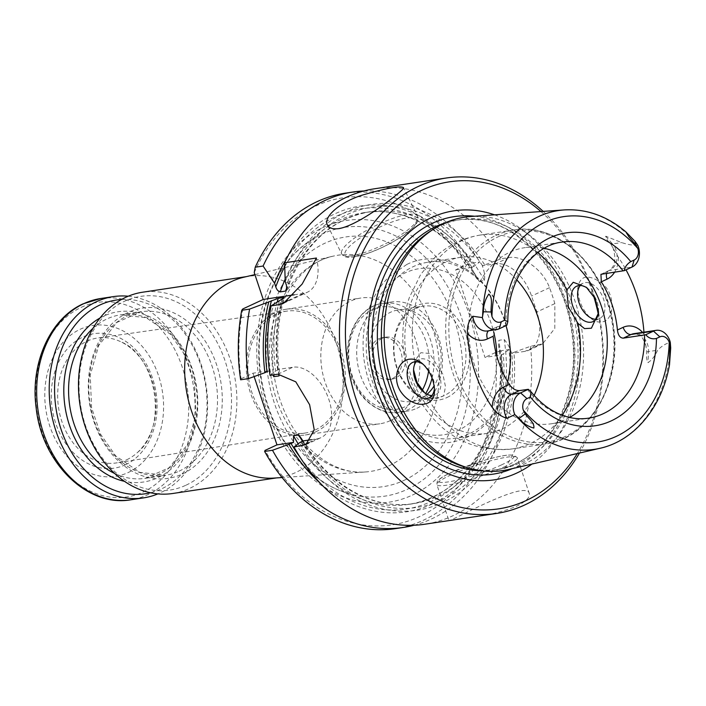 <?xml version="1.0" encoding="UTF-8"?>
<svg xmlns="http://www.w3.org/2000/svg" width="706" height="706" viewBox="0 0 706 706"><rect width="100%" height="100%" fill="white"/><g stroke="black" fill="none" stroke-linecap="round" stroke-linejoin="round"><path stroke-width="0.53" stroke-dasharray="3.53 2.65" d="M126.665 459.791A63.152 48.802 81.5 0 0 137.546 452.44A63.152 48.802 81.5 0 0 155.082 393.242A63.152 48.802 81.5 0 0 120.929 341.819A63.152 48.802 81.5 0 0 97.737 337.998A63.152 48.802 81.5 0 0 58.563 407.741A63.152 48.802 81.5 0 0 116.499 462.907A63.152 48.802 81.5 0 0 126.665 459.791M125.544 464.724A67.988 52.535 81.5 0 0 135.446 349.488A67.988 52.535 81.5 0 0 51.573 388.468A67.988 52.535 81.5 0 0 125.544 464.724M390.303 420.626A63.602 49.146 81.5 0 0 417.573 346.646A63.602 49.146 81.5 0 0 360.881 298.02A63.602 49.146 81.5 0 0 350.344 301.197A63.602 49.146 81.5 0 0 323.083 375.177A63.602 49.146 81.5 0 0 379.775 423.812A63.602 49.146 81.5 0 0 390.303 420.626M315.785 431.825A63.602 49.146 81.5 0 0 343.054 357.845A63.602 49.146 81.5 0 0 286.362 309.21A63.602 49.146 81.5 0 0 247.206 379.404A63.602 49.146 81.5 0 0 305.257 435.002A63.602 49.146 81.5 0 0 315.785 431.825M315.176 429.989A61.651 47.637 81.5 0 0 341.642 358.463A61.651 47.637 81.5 0 0 286.936 311.099A61.651 47.637 81.5 0 0 248.697 379.184A61.651 47.637 81.5 0 0 305.248 433.025A61.651 47.637 81.5 0 0 315.176 429.989M379.034 338.704A21.198 16.379 -98.5 0 1 382.546 337.644A21.198 16.379 -98.5 0 1 401.89 356.177A21.198 16.379 -98.5 0 1 388.838 379.572A21.198 16.379 -98.5 0 1 369.944 363.361A21.198 16.379 -98.5 0 1 379.034 338.704M382.299 338.209A21.198 16.379 81.5 0 0 373.209 362.875A21.198 16.379 81.5 0 0 392.104 379.078A21.198 16.379 81.5 0 0 395.616 378.019A21.198 16.379 81.5 0 0 404.706 353.362A21.198 16.379 81.5 0 0 385.803 337.15A21.198 16.379 81.5 0 0 382.299 338.209M416.919 408.271A55.121 42.589 81.5 0 0 440.544 344.157A55.121 42.589 81.5 0 0 391.415 302.009A55.121 42.589 81.5 0 0 382.281 304.763A55.121 42.589 81.5 0 0 358.657 368.876A55.121 42.589 81.5 0 0 407.786 411.024A55.121 42.589 81.5 0 0 416.919 408.271M427.077 394.283A46.287 35.768 -98.5 0 1 412.022 401.458A46.287 35.768 -98.5 0 1 370.765 366.07A46.287 35.768 -98.5 0 1 390.603 312.228A46.287 35.768 -98.5 0 1 398.272 309.908A46.287 35.768 -98.5 0 1 435.62 334.141A46.287 35.768 -98.5 0 1 434.119 385.838M415.402 308.504A46.287 35.768 -98.5 0 1 423.062 306.183A46.287 35.768 -98.5 0 1 464.327 341.58A46.287 35.768 -98.5 0 1 444.48 395.422A46.287 35.768 -98.5 0 1 436.82 397.734A46.287 35.768 -98.5 0 1 395.554 362.346A46.287 35.768 -98.5 0 1 415.402 308.504M446.88 397.566A48.829 37.736 81.5 0 0 453.984 314.797A48.829 37.736 81.5 0 0 393.745 342.798A48.829 37.736 81.5 0 0 446.88 397.566M507.614 381.708A89.035 68.8 -98.5 0 1 454.346 438.329A89.035 68.8 -98.5 0 1 374.974 370.253A89.035 68.8 -98.5 0 1 413.142 266.683A89.035 68.8 -98.5 0 1 427.889 262.226A89.035 68.8 -98.5 0 1 506.025 325.607M516.766 279.814A89.035 68.8 81.5 0 0 460.894 257.275A89.035 68.8 81.5 0 0 446.148 261.723A89.035 68.8 81.5 0 0 407.98 365.293A89.035 68.8 81.5 0 0 487.343 433.378A89.035 68.8 81.5 0 0 502.09 428.921A89.035 68.8 81.5 0 0 534.124 395.413M413.548 370.279L414.819 360.678L420.838 352.709L429.46 353.415L442.883 374.233L445.477 386.579L443.695 395.854L436.317 398.811L425.939 393.913L423.671 392.059M416.169 361.746A19.503 12.073 65.1 0 1 419.011 359.469A19.503 12.073 65.1 0 1 439.476 375.318A19.503 12.073 65.1 0 1 435.452 394.848A19.503 12.073 65.1 0 1 431.887 395.563M598.52 311.77A19.503 12.073 -114.9 0 0 598.564 310.772A19.503 12.073 -114.9 0 0 588.442 289.001A19.503 12.073 -114.9 0 0 587.498 288.269M569.618 417.458A89.035 68.8 -98.5 0 1 551.201 423.785A89.035 68.8 -98.5 0 1 471.837 355.7A89.035 68.8 -98.5 0 1 510.006 252.13A89.035 68.8 -98.5 0 1 524.752 247.682A89.035 68.8 -98.5 0 1 544.211 248.318M506.882 325.21L497.968 326.507L489.196 330.434A8.481 5.251 -114.9 0 0 488.605 330.787M434.411 388.662A19.503 12.073 -114.9 0 0 434.499 387.02A19.503 12.073 -114.9 0 0 433.052 378.301A19.503 12.073 -114.9 0 0 424.377 365.249A19.503 12.073 -114.9 0 0 423.194 364.34M580.226 285.498A19.503 12.073 65.1 0 1 583.077 283.221A19.503 12.073 65.1 0 1 602.244 295.823A19.503 12.073 65.1 0 1 599.518 318.6A19.503 12.073 65.1 0 1 597.426 319.227A19.503 12.073 65.1 0 1 595.943 319.315M493.159 336.268L497.015 326.807M600.753 282.347C616.585 293.352 614.441 321.036 601.936 321.883C598.317 322.58 594.655 321.433 590.948 318.432C582.777 310.693 578.355 300.906 577.684 289.072C579.405 275.799 587.101 273.557 600.753 282.347M643.943 332.173A122.959 95.01 -98.5 0 1 644.075 334.212L646.82 352.047C646.237 356.839 646.634 360.378 648.029 362.655C651.991 359.963 655.186 355.806 657.63 350.194C661.593 346.125 665.811 343.513 670.285 342.357M637.818 245.335C632.991 245.476 627.59 244.55 621.624 242.573L605.73 236.228C605.66 237.957 607.275 240.428 610.549 243.641L618.341 257.302A122.959 95.01 -98.5 0 1 626.019 269.842M470.814 216.504A128.121 98.999 -98.5 0 1 581.753 329.155A128.121 98.999 -98.5 0 1 508.805 469.428M430.475 231.1A126.348 97.631 -98.5 0 1 440.014 225.858A126.348 97.631 -98.5 0 1 460.939 219.54A126.348 97.631 -98.5 0 1 576.264 329.984A126.348 97.631 -98.5 0 1 498.48 469.428A126.348 97.631 -98.5 0 1 465.951 467.328M494.518 214.836A136.011 105.097 -98.5 0 1 578.055 329.711A136.011 105.097 -98.5 0 1 531.953 464.063M540.946 211.562A165.354 127.777 -98.5 0 1 593.428 295.364M598.247 313.976A165.354 127.777 -98.5 0 1 577.296 453.543M474.379 516.783C490.052 514.842 504.181 511.303 516.748 506.158C526.023 501.41 530.206 497.245 529.323 493.67C526.967 478.412 447.136 523.561 448.91 520.551L449.722 520.49M543.196 211.403A169.599 131.051 -98.5 0 1 594.814 297.764M598.485 312.255A169.599 131.051 -98.5 0 1 579.494 453.04M374.515 188.784A169.599 131.051 -98.5 0 1 501.198 258.731L509.07 257.549C521.946 255.325 542.561 268.677 549.515 287.686A169.599 131.051 81.5 0 1 554.845 303.615L554.792 328.44L542.605 343.831L530.506 346.311L513.915 352.312A154.605 119.464 -98.5 0 1 439.688 503.872A154.605 119.464 -98.5 0 1 299.556 442.741M530.506 346.311A169.599 131.051 -98.5 0 1 424.906 524.214M513.915 352.312L511.603 353.388L524.911 351.385A38.159 23.616 -114.9 0 0 529.006 350.167A38.159 23.616 -114.9 0 0 536.878 311.964L531.547 296.035A38.159 23.616 -114.9 0 0 495.612 263.806L482.295 265.809L501.198 258.731M286.548 258.731A154.605 119.464 -98.5 0 1 473.973 266.33L479.692 261.97L471.811 263.153L466.004 265.006L455.688 269.807L484.996 357.386L500.969 354.986L503.272 353.909A154.605 119.464 -98.5 0 1 447.833 494.994A154.605 119.464 -98.5 0 1 320.268 483.204M363.846 190.982A169.599 131.051 -98.5 0 1 479.692 261.97M473.973 266.33L471.661 267.406L476.365 278.058L479.092 281.262L484.413 280.467C485.075 276.134 484.369 271.254 482.295 265.809M285.233 281.72A154.605 119.464 -98.5 0 1 484.616 264.732M345.137 193.197A169.599 131.051 -98.5 0 1 471.811 263.153M294.146 294.817L303.289 293.44A38.159 23.616 -114.9 0 0 307.384 292.213A38.159 23.616 -114.9 0 0 316.438 258.017M270.027 375.371L275.578 371.082A154.605 119.464 -98.5 0 1 279.408 300.306M279.055 375.901L279.02 369.3L275.578 371.082M311.381 439.697L316.897 438.867A38.159 23.616 -114.9 0 0 320.992 437.641A38.159 23.616 -114.9 0 0 327.681 396.234A38.159 23.616 -114.9 0 0 292.919 367.208L279.02 369.3M511.603 353.388C510.014 347.908 507.543 343.284 504.172 339.533L498.851 340.327L498.498 344.572L500.969 354.986M267 371.718L269.56 370.721L273.734 376.704M414.06 525.255A169.599 131.051 -98.5 0 0 508.991 349.549L501.119 350.732A169.599 131.051 -98.5 0 1 395.519 528.626M508.991 349.549L503.272 353.909M471.661 267.406L455.688 269.807M254.239 272.622A165.354 127.777 -98.5 0 1 466.004 265.006M240.64 379.784L241.081 378.743A165.354 127.777 -98.5 0 1 242.864 308.919M241.081 378.743L252.995 373.209L269.56 370.721M254.125 376.58L252.995 373.209M501.119 350.732L495.312 352.585A165.354 127.777 -98.5 0 1 416.469 517.966A165.354 127.777 -98.5 0 1 265.05 450.402M495.312 352.585L484.996 357.386M407.159 489.382A135.896 105.009 81.5 0 0 459.094 310.719A135.896 105.009 81.5 0 0 312.67 239.122A135.896 105.009 81.5 0 0 260.629 377.392A135.896 105.009 81.5 0 0 350.988 494.271A135.896 105.009 81.5 0 0 407.159 489.382M273.999 478.077A101.761 78.631 81.5 0 0 278.985 477.538A101.761 78.631 81.5 0 0 295.84 472.446A101.761 78.631 81.5 0 0 339.462 354.077A101.761 78.631 81.5 0 0 248.759 276.275A101.761 78.631 81.5 0 0 243.826 277.229M128.165 472.543A76.319 58.977 81.5 0 0 139.276 343.187A76.319 58.977 81.5 0 0 45.131 386.941A76.319 58.977 81.5 0 0 128.165 472.543M128.201 296.22A101.761 78.631 -98.5 0 1 206.17 385.573A101.761 78.631 -98.5 0 1 157.888 493.882M121.45 299.494A97.94 75.683 -98.5 0 1 205.649 385.652A97.94 75.683 -98.5 0 1 150.484 492.744M186.057 485.172A97.94 75.683 81.5 0 0 200.319 319.156A97.94 75.683 81.5 0 0 79.487 375.31A97.94 75.683 81.5 0 0 186.057 485.172M172.802 493.485A101.761 78.631 81.5 0 0 189.649 488.393A101.761 78.631 81.5 0 0 233.271 370.032A101.761 78.631 81.5 0 0 142.568 292.222M428.595 371.029A51.723 39.968 81.5 0 0 388.132 306.704A51.723 39.968 81.5 0 0 349.638 365.373A51.723 39.968 81.5 0 0 405.209 406.682A51.723 39.968 81.5 0 0 422.197 390.339M432.054 378.063A55.121 42.589 81.5 0 0 382.899 303.289A55.121 42.589 81.5 0 0 348.967 364.12A55.121 42.589 81.5 0 0 399.269 412.304A55.121 42.589 81.5 0 0 408.403 409.551A55.121 42.589 81.5 0 0 425.7 393.516M496.874 356.221A83.952 64.873 -98.5 0 1 441.524 435.046A83.952 64.873 -98.5 0 1 368.814 368.982A83.952 64.873 -98.5 0 1 405.165 272.895A83.952 64.873 -98.5 0 1 493.573 331.564M537.769 252.607A108.115 83.546 81.5 0 0 480.283 235.063A108.115 83.546 81.5 0 0 414.819 360.678M425.939 393.913A108.115 83.546 81.5 0 0 512.406 448.901A108.115 83.546 81.5 0 0 530.312 443.5A108.115 83.546 81.5 0 0 562.205 415.243M495.868 235.442A108.115 83.546 -98.5 0 1 513.774 230.032A108.115 83.546 -98.5 0 1 610.143 312.705A108.115 83.546 -98.5 0 1 563.803 438.47A108.115 83.546 -98.5 0 1 545.897 443.871A108.115 83.546 -98.5 0 1 449.519 361.207A108.115 83.546 -98.5 0 1 495.868 235.442M498.242 236.757A106.421 82.231 -98.5 0 1 614.035 356.133A106.421 82.231 -98.5 0 1 482.745 417.149A106.421 82.231 -98.5 0 1 498.242 236.757M551.201 423.785L588.477 418.181A89.035 68.8 -98.5 0 1 527.4 389.403M505.955 325.307A89.035 68.8 -98.5 0 1 547.282 246.535A89.035 68.8 -98.5 0 1 562.02 242.079L524.752 247.682M497.968 326.507L490.105 330.161A8.481 5.251 -114.9 0 0 489.196 330.434L487.467 330.964A15.938 12.32 81.5 0 0 490.105 330.161L499.151 328.802M606.683 273.328A8.481 5.251 65.1 0 1 608.766 270.68A8.481 5.251 65.1 0 1 609.675 270.407L601.812 274.06M610.549 243.641A8.481 3.442 -41.3 0 0 612.508 243.941A15.938 12.32 -98.5 0 1 609.675 270.407L632.029 267.053M670.453 343.354A120.735 93.298 -98.5 0 1 600.047 448.275M646.149 346.514C641.825 334.265 640.501 337 638.577 334.768L633.759 333.7A15.938 12.32 -98.5 0 1 648.523 351.562L657.63 350.194M646.82 352.047A8.481 1.324 2.5 0 1 648.523 351.562L648.029 362.655M642.575 332.376A24.419 18.868 -98.5 0 1 644.075 334.212M618.341 257.302A24.419 18.868 -98.5 0 1 614.635 272.137M605.73 236.228L612.508 243.941L621.624 242.573M564.244 209.92A120.735 93.298 -98.5 0 1 637.403 244.576M445.009 222.937A126.348 97.631 -98.5 0 1 456.95 220.14A126.348 97.631 -98.5 0 1 572.266 330.584A126.348 97.631 -98.5 0 1 494.482 470.028A126.348 97.631 -98.5 0 1 482.251 470.867M474.538 216.239A130.213 100.623 -98.5 0 1 573.113 330.452A130.213 100.623 -98.5 0 1 512.441 468.581M501.304 464.998A39.854 5.604 -18.5 0 0 488.358 459.209A39.854 5.604 -18.5 0 0 439.194 482.057A39.854 5.604 -18.5 0 0 501.304 464.998M354.889 256.64A39.854 9.681 153.7 0 1 372.036 230.941A39.854 9.681 153.7 0 1 415.366 224.429A39.854 9.681 153.7 0 1 354.889 256.64M503.696 467.143A42.395 5.966 -18.5 0 0 517.295 457.691A42.395 5.966 -18.5 0 0 475.191 465.492A42.395 5.966 -18.5 0 0 436.873 484.598A42.395 5.966 -18.5 0 0 461.38 482.066A42.395 5.966 -18.5 0 0 503.696 467.143M352.144 255.66A42.395 10.299 153.7 0 1 341.66 253.895A42.395 10.299 153.7 0 1 375.115 225.894A42.395 10.299 153.7 0 1 417.687 216.345A42.395 10.299 153.7 0 1 396.119 237.887A42.395 10.299 153.7 0 1 352.144 255.66M301.621 441.779A151.79 117.293 81.5 0 0 438.797 501.234A151.79 117.293 81.5 0 0 511.815 353.291M538.378 345.128L524.911 351.385M554.845 303.615L536.878 311.964M549.515 287.686L531.547 296.035M509.07 257.549L495.612 263.806M471.864 267.309A151.79 117.293 81.5 0 0 284.712 266.833M479.092 281.262A147.545 114.019 81.5 0 0 364.375 212.603A147.545 114.019 81.5 0 0 285.136 279.267M484.413 280.467A147.545 114.019 81.5 0 0 369.697 211.8A147.545 114.019 81.5 0 0 286.91 287.289M482.507 265.712A151.79 117.293 81.5 0 0 286.415 285.25M288.119 300.491L303.289 293.44M282.091 299.062A151.79 117.293 81.5 0 0 277.652 370.12M283.282 298.462A147.545 114.019 81.5 0 0 278.782 374.083M277.899 374.189L292.919 367.208M309.069 442.503L316.897 438.867M302.459 441.347A147.545 114.019 81.5 0 0 413.531 503.625A147.545 114.019 81.5 0 0 504.172 339.533M298.153 443.818A147.545 114.019 81.5 0 0 408.209 504.428A147.545 114.019 81.5 0 0 498.851 340.327M277.281 301.709A147.545 114.019 81.5 0 0 273.451 374.86M300.429 457.779A151.79 117.293 81.5 0 0 434.64 499.804A151.79 117.293 81.5 0 0 501.172 354.889M412.419 495.074A142.462 110.083 81.5 0 0 433.166 253.595A142.462 110.083 81.5 0 0 257.416 335.279A142.462 110.083 81.5 0 0 412.419 495.074M404.132 480.327A126.25 97.56 81.5 0 0 422.515 266.33A126.25 97.56 81.5 0 0 266.762 338.721A126.25 97.56 81.5 0 0 404.132 480.327M388.724 465.942A109.315 84.473 81.5 0 0 434.728 335.421A109.315 84.473 81.5 0 0 332.844 256.225A109.315 84.473 81.5 0 0 270.848 375.857A109.315 84.473 81.5 0 0 365.258 471.987A109.315 84.473 81.5 0 0 388.724 465.942M81.278 307.331A98.363 76.01 -98.5 0 1 182.245 367.129A98.363 76.01 -98.5 0 1 143.08 492.047A98.363 76.01 -98.5 0 1 42.122 432.248A98.363 76.01 -98.5 0 1 81.278 307.331M100.755 298.506A101.761 78.631 -98.5 0 1 193.629 387.453A101.761 78.631 -98.5 0 1 130.981 499.769M99.97 318.027A86.07 66.505 -98.5 0 1 103.764 316.085A86.07 66.505 -98.5 0 1 196.948 389.686A86.07 66.505 -98.5 0 1 124.503 481.333M92.901 328.405A82.681 63.884 -98.5 0 1 106.959 318.944A82.681 63.884 -98.5 0 1 120.655 314.814A82.681 63.884 -98.5 0 1 194.353 378.028A82.681 63.884 -98.5 0 1 158.903 474.203A82.681 63.884 -98.5 0 1 145.215 478.333A82.681 63.884 -98.5 0 1 114.699 473.497M179.13 471.158A82.681 63.884 81.5 0 0 214.58 374.992A82.681 63.884 81.5 0 0 140.882 311.778A82.681 63.884 81.5 0 0 89.98 403.029A82.681 63.884 81.5 0 0 165.442 475.297A82.681 63.884 81.5 0 0 179.13 471.158M182.324 474.026A86.07 66.505 81.5 0 0 194.865 328.131A86.07 66.505 81.5 0 0 88.682 377.481A86.07 66.505 81.5 0 0 182.324 474.026M137.546 452.44C168.028 428.145 157.2 356.08 120.929 341.819M305.257 435.002L379.775 423.812M286.362 309.21L360.881 298.02M286.936 311.099L97.737 337.998M305.248 433.025L116.499 462.907M388.838 379.572L392.104 379.078M382.546 337.644L385.803 337.15M391.415 302.009L382.899 303.289C358.145 306.175 341.695 338.906 349.082 369C354.553 395.951 377.534 416.143 399.269 412.304L407.786 411.024M412.022 401.458L436.82 397.734M398.272 309.908L423.062 306.183M406.912 264.406C428.833 253.357 460.091 258.175 483.178 283.265C497.227 298.912 505.99 317.974 509.458 340.469C515.592 379.351 499.663 419.885 470.823 435.381C453.702 444.551 435.929 445.398 417.511 437.941C399.199 429.875 384.92 415.613 374.674 395.166C364.349 373.571 360.916 350.917 364.367 327.222C367.782 306.289 376.201 289.301 389.624 276.249L406.912 264.406M460.894 257.275L427.889 262.226M487.343 433.378L454.346 438.329M480.283 235.063C462.139 237.993 446.439 246.006 433.193 259.102L420.626 274.563L409.33 297.605C401.326 321.433 400.664 345.816 407.362 370.738C412.401 388.909 420.97 404.803 433.087 418.411C454.082 441.779 480.521 451.946 512.406 448.901L545.897 443.871C590.71 438.514 622.515 381.946 613.382 325.563C606.419 268.042 558.825 221.825 513.774 230.032L480.283 235.063M588.442 289.001L586.73 287.598M598.564 310.772L598.529 312.864M429.036 397.831L435.452 394.848M412.595 362.452L419.011 359.469M583.077 283.221L576.652 286.212M599.518 318.6L593.093 321.583M600.947 274.316L608.766 270.68C615.147 266.921 616.497 259.093 612.834 247.206M424.377 365.249L421.959 363.263M434.499 387.02L434.446 390.48M587.727 315.811L590.948 318.441M577.605 294.031L577.684 289.072M460.939 219.54L456.95 220.14C508.232 210.397 564.588 265.359 571.992 334.176C581.726 400.117 544.414 464.327 494.482 470.028L498.48 469.428M529.332 493.662L517.295 457.691L513.703 455.07L508.002 455.061C502.451 455.652 495.153 457.232 486.116 459.809L453.226 471.582C445.645 474.926 440.632 477.838 438.188 480.318L437.146 481.774L436.873 484.598L448.91 520.551M327.434 225.108L341.66 253.895C344.263 256.86 344.237 257.796 354.174 256.94C366.891 254.628 381.108 248.874 396.816 239.669C407.433 233.245 414.21 227.456 417.175 222.319L417.687 216.345L403.479 187.584M542.605 343.848L529.006 350.167M476.365 278.058C450.666 231.939 405.341 205.834 364.375 212.603L369.697 211.8C331.114 218.886 303.465 244.911 286.76 289.892M283.556 303.289L307.384 292.213M279.408 371.665C276.028 345.94 277.67 321.274 284.315 297.676M305.857 444.674L320.992 437.641M498.498 344.572C510.456 421.95 466.816 497.765 408.209 504.428L413.531 503.625C372.583 510.403 327.24 484.298 301.55 438.17M312.67 239.122C272.993 262.42 250.612 324.672 262.244 383.199C269.057 417.978 283.706 446.36 306.192 468.334C319.95 481.377 334.882 490.017 350.988 494.271M254.91 274.616L332.844 256.225C301.4 262.597 274.069 300.765 272.631 347.855C271.748 374.418 277.379 399.049 289.513 421.747C309.687 458.379 341.166 474.414 365.258 471.987L282.1 477.538M145.215 478.333L165.442 475.297L139.929 472.385L115.669 455.891L100.579 434.225L91.586 407.786L90.227 375.098L98.796 345.366L116.914 322.395L140.882 311.778L120.655 314.814L146.16 317.726L170.42 334.22L185.519 355.886L194.503 382.325L195.862 415.013L187.293 444.745L169.184 467.716L145.215 478.333M276.505 477.909L278.985 477.538M246.27 276.646L248.759 276.275"/><path stroke-width="1.06" d="M434.119 385.838A46.287 35.768 -98.5 0 1 427.077 394.283M506.025 325.607A89.035 68.8 -98.5 0 1 507.614 381.708M534.124 395.413A89.035 68.8 81.5 0 0 516.766 279.814M566.75 290.06L568.401 307.075L577.879 323.295L584.533 328.599L591.399 328.219L598.529 312.864L595.334 298.815L586.333 287.271L573.254 282.276L566.75 290.06A108.115 83.546 81.5 0 0 537.769 252.607M424.641 392.801L416.955 382.414L413.628 369.997M431.887 395.563A19.503 12.073 65.1 0 1 423.671 392.059A19.503 12.073 65.1 0 1 413.548 370.279A19.503 12.073 65.1 0 1 416.169 361.746M587.498 288.269A19.503 12.073 -114.9 0 0 576.652 286.212A19.503 12.073 -114.9 0 0 572.637 305.733A19.503 12.073 -114.9 0 0 593.093 321.583A19.503 12.073 -114.9 0 0 598.52 311.77M544.211 248.318A89.035 68.8 -98.5 0 1 606.013 325.51A89.035 68.8 -98.5 0 1 569.618 417.458M488.605 330.787A8.481 5.251 -114.9 0 0 487.449 338.924L493.159 336.268A89.035 68.8 81.5 0 0 509.273 384.443C512.318 388.6 515.698 390.656 519.413 390.603L528.326 389.306L531.097 391.812L530.374 397.054L526.985 398.625L520.596 392.898L528.326 389.306M669.87 346.699L669.217 342.313A9.16 7.078 -98.5 0 0 659.863 336.868L656.474 338.448C652.247 339.471 648.664 338.227 645.743 334.732L653.474 331.14A15.938 12.32 -98.5 0 1 656.112 330.346A15.938 12.32 -98.5 0 1 670.285 342.357L670.7 347.943L669.42 365.011L669.87 346.699L670.7 347.943L669.5 364.728C662.237 406.841 634.606 440.685 600.047 448.275A120.735 93.298 -98.5 0 1 515.645 415.305L519.069 418.411C522.864 423.238 527.788 426.45 533.824 428.048C534.733 422.647 528.185 418.331 525.246 413.91L523.296 410.133A9.16 7.078 -98.5 0 1 526.985 398.625M635.021 241.311L625.745 231.745L629.072 237.031L635.771 244.77L635.021 241.311L637.818 245.335A15.938 12.32 -98.5 0 1 632.029 267.053L624.298 270.645L600.947 274.316L601.309 281.826A89.035 68.8 -98.5 0 1 617.423 329.993C618.085 335.262 620.027 337.98 623.257 338.156L645.743 334.732M624.298 270.645C624.836 267.036 626.999 264.026 630.767 261.617L634.156 260.037L632.029 267.053M491.147 311.99L483.389 311.787C483.381 305.23 485.19 299.335 488.817 294.093C493.256 297.861 490.617 306.307 491.147 311.99L491.923 316.35A9.16 7.078 -98.5 0 0 501.278 321.795L504.666 320.224L507.835 321.557L506.882 325.21L499.151 328.802A15.938 12.32 -98.5 0 1 496.512 329.605A15.938 12.32 -98.5 0 1 482.348 317.585L472.817 316.262A15.938 12.32 81.5 0 0 487.467 330.964L496.512 329.605M423.194 364.34A19.503 12.073 -114.9 0 0 414.687 361.834A19.503 12.073 -114.9 0 0 412.595 362.452A19.503 12.073 -114.9 0 0 409.868 385.229A19.503 12.073 -114.9 0 0 429.036 397.831A19.503 12.073 -114.9 0 0 434.411 388.662M595.943 319.315A19.503 12.073 65.1 0 1 587.727 315.811A19.503 12.073 65.1 0 1 579.052 302.75A19.503 12.073 65.1 0 1 577.605 294.031A19.503 12.073 65.1 0 1 580.226 285.498M635.771 244.77L637.845 248.538A9.16 7.078 -98.5 0 1 634.156 260.037M423.512 364.649L421.95 363.263C418.084 360.175 414.157 358.807 410.177 359.16C398.819 359.38 390.85 378.557 401.608 392.836C414.025 409.383 435.187 407.565 434.446 390.48C434.128 380.658 430.483 372.044 423.512 364.649M519.413 390.603L511.55 394.257A15.938 12.32 81.5 0 0 506.961 418.323C501.11 416.593 496.203 412.957 492.232 407.424A121.9 94.198 81.5 0 1 467.39 333.179C467.098 325.978 468.908 320.339 472.817 316.262M506.961 418.323L514.806 414.616A15.938 12.32 -98.5 0 1 520.596 392.898L511.55 394.257A8.481 5.251 65.1 0 1 503.563 387.091A24.419 18.868 81.5 0 0 492.232 407.424M514.806 414.616L515.645 415.305M626.019 269.842A122.959 95.01 -98.5 0 1 643.943 332.173M483.389 311.787L482.348 317.585M600.047 448.275L508.805 469.428A128.121 98.999 -98.5 0 1 469.905 468.422A128.121 98.999 -98.5 0 1 385.953 358.569A128.121 98.999 -98.5 0 1 433.925 228.894A128.121 98.999 -98.5 0 1 443.606 223.573A128.121 98.999 -98.5 0 1 470.814 216.504L564.244 209.92A120.735 93.298 -98.5 0 0 538.599 216.583A120.735 93.298 -98.5 0 0 482.595 316.526M469.905 468.422L465.951 467.328A126.348 97.631 -98.5 0 1 383.155 358.983A126.348 97.631 -98.5 0 1 430.475 231.1L433.925 228.894M531.953 464.063A136.011 105.097 -98.5 0 1 381.028 400.558A136.011 105.097 -98.5 0 1 431.392 217.624A136.011 105.097 -98.5 0 1 494.518 214.836M577.296 453.543A165.354 127.777 -98.5 0 1 373.43 437.755A165.354 127.777 -98.5 0 1 422.17 190.073A165.354 127.777 -98.5 0 1 540.946 211.562M593.428 295.364A165.354 127.777 -98.5 0 1 598.247 313.976M311.381 439.697L302.998 440.95L299.556 442.741L293.996 447.03A169.599 131.051 -98.5 0 0 424.906 524.214L496.653 513.438A169.599 131.051 -98.5 0 1 345.472 383.764A169.599 131.051 -98.5 0 1 418.181 186.49A169.599 131.051 -98.5 0 1 446.263 178.009A169.599 131.051 -98.5 0 1 543.196 211.403M338.792 228.629C332.861 229.326 329.084 228.153 327.452 225.099C322.748 217.166 340.53 201.386 363.908 194.653C387.073 188.034 400.258 185.687 403.479 187.584L403.258 188.731C400.073 192.826 359.433 225.311 338.792 228.629M594.814 297.764A169.599 131.051 -98.5 0 1 598.485 312.255M579.494 453.04A169.599 131.051 -98.5 0 1 496.653 513.438M286.548 258.731A154.605 119.464 -98.5 0 0 274.59 283.318L263.1 266.03A169.599 131.051 -98.5 0 1 353.009 192.014A169.599 131.051 -98.5 0 1 363.846 190.982M274.59 283.318L275.772 286.857C276.743 289.778 278.235 291.454 280.247 291.887L285.577 291.084L286.742 289.892L286.415 285.25L285.233 281.72L284.606 262.8A169.599 131.051 -98.5 0 1 346.434 197.265A169.599 131.051 -98.5 0 1 374.515 188.784L446.263 178.009M263.1 266.03L255.228 267.212A169.599 131.051 -98.5 0 1 345.137 193.197L353.009 192.014M293.996 447.03L305.848 444.665L314.232 429.795L309.616 404.706L295.796 381.831L277.899 374.189L270.027 375.371A169.599 131.051 -98.5 0 1 271.104 305.875L279.126 304.665L283.547 303.28L302.142 284.059L316.438 258.017L284.606 262.8M284.297 297.676L283.547 297.544C284.8 297.517 284.315 298.029 282.091 299.062L271.104 305.875M248.512 378.601L264.935 372.68A154.605 119.464 -98.5 0 1 268.765 301.903L249.597 309.104L241.717 310.287A169.599 131.051 -98.5 0 0 240.64 379.784L248.512 378.601A169.599 131.051 -98.5 0 1 249.597 309.104M283.282 298.462A147.545 114.019 81.5 0 1 283.547 297.544L278.226 298.347L268.765 301.903M264.935 372.68L267 371.718A151.79 117.293 81.5 0 1 271.448 300.659M302.998 440.95L298.823 434.967A147.545 114.019 81.5 0 0 302.459 441.347M414.06 525.255A169.599 131.051 -98.5 0 1 403.391 527.444L395.519 528.626A169.599 131.051 -98.5 0 1 264.618 451.443L265.05 450.402L276.973 444.859L293.537 442.371L293.502 435.77L298.823 434.967M273.451 374.86A147.545 114.019 81.5 0 0 273.734 376.704L279.055 375.901A147.545 114.019 81.5 0 1 278.782 374.083M403.391 527.444A169.599 131.051 -98.5 0 1 272.49 450.26L264.618 451.443M320.268 483.204A154.605 119.464 -98.5 0 1 288.904 444.339L272.49 450.26M293.537 442.371L288.904 444.339M255.228 267.212L254.239 272.622L263.223 299.459L294.146 294.817M241.717 310.287L242.864 308.919L263.223 299.459M276.973 444.859L254.125 376.58M254.91 274.616L243.826 277.229A101.761 78.631 81.5 0 0 186.11 388.582A101.761 78.631 81.5 0 0 273.999 478.077L282.1 477.538M157.888 493.882A101.761 78.631 -98.5 0 1 143.521 497.88A101.761 78.631 -98.5 0 1 52.818 420.079A101.761 78.631 -98.5 0 1 96.44 301.709A101.761 78.631 -98.5 0 1 113.295 296.626A101.761 78.631 -98.5 0 1 128.201 296.22M150.484 492.744A97.94 75.683 -98.5 0 1 58.88 422.126A97.94 75.683 -98.5 0 1 100.04 304.939A97.94 75.683 -98.5 0 1 121.45 299.494M246.27 276.646L142.568 292.222A101.761 78.631 81.5 0 0 79.928 404.538A101.761 78.631 81.5 0 0 172.802 493.485L276.505 477.909M422.197 390.339A51.723 39.968 81.5 0 0 428.595 371.029M425.7 393.516A55.121 42.589 81.5 0 0 432.054 378.063M493.573 331.564A83.952 64.873 -98.5 0 1 496.874 356.221M562.205 415.243A108.115 83.546 81.5 0 0 577.879 323.295M644.543 334.953A89.035 68.8 -98.5 0 1 588.477 418.181C580.014 419.452 571.463 418.552 562.841 415.481C551.033 411.201 540.452 403.32 531.088 391.821M656.474 338.448A97.516 75.357 -98.5 0 1 611.211 420.891A97.516 75.357 -98.5 0 1 530.374 397.054M504.666 320.224A97.516 75.357 -98.5 0 1 549.939 237.772A97.516 75.357 -98.5 0 1 630.767 261.617M507.817 321.557C507.685 280.079 532.633 245.529 562.02 242.079A89.035 68.8 -98.5 0 1 623.098 270.866M509.273 384.443L503.563 387.091M525.246 413.91L519.069 418.411M669.217 342.313A113.957 88.065 -98.5 0 1 616.373 436.334A113.957 88.065 -98.5 0 1 523.296 410.133M659.863 336.868L653.474 331.14L631.12 334.503A15.938 12.32 -98.5 0 1 633.759 333.7L656.112 330.346M623.257 338.156L631.12 334.503A8.481 5.251 -114.9 0 1 623.133 327.337A24.419 18.868 -98.5 0 1 642.575 332.376M617.423 329.993L623.133 327.337M614.635 272.137A24.419 18.868 -98.5 0 1 607.019 279.17A8.481 5.251 65.1 0 1 606.683 273.328M607.019 279.17L601.309 281.826M491.923 316.35A113.957 88.065 -98.5 0 1 544.767 222.337A113.957 88.065 -98.5 0 1 637.845 248.538M501.278 321.795L499.151 328.802M467.39 333.179A24.419 18.868 81.5 0 0 487.449 338.924M482.251 470.867A126.348 97.631 -98.5 0 1 380.199 365.682A126.348 97.631 -98.5 0 1 436.026 226.458A126.348 97.631 -98.5 0 1 445.009 222.937M512.441 468.581A130.213 100.623 -98.5 0 1 380.41 387.144A130.213 100.623 -98.5 0 1 432.699 223.14A130.213 100.623 -98.5 0 1 474.538 216.239M284.712 266.833A151.79 117.293 81.5 0 0 275.772 286.857M285.136 279.267A147.545 114.019 81.5 0 0 280.247 291.887M286.91 287.289A147.545 114.019 81.5 0 0 285.577 291.084M279.126 304.665L288.119 300.491M301.877 445.848L309.069 442.503M293.502 435.77A147.545 114.019 81.5 0 0 298.153 443.818M278.226 298.347A147.545 114.019 81.5 0 0 277.281 301.709M290.978 443.377A151.79 117.293 81.5 0 0 300.429 457.779M143.521 497.88L130.981 499.769A101.761 78.631 -98.5 0 1 40.277 421.959A101.761 78.631 -98.5 0 1 83.899 303.598A101.761 78.631 -98.5 0 1 100.755 298.506L113.295 296.626M124.503 481.333A86.07 66.505 -98.5 0 1 65.031 406.771A86.07 66.505 -98.5 0 1 99.97 318.027M114.699 473.497A82.681 63.884 -98.5 0 1 69.753 406.065A82.681 63.884 -98.5 0 1 92.901 328.405M625.745 231.745C606.86 215.948 586.359 208.676 564.244 209.92M130.981 499.769C87.059 507.658 41.795 462.545 36.147 407.847C30.076 363.634 49.897 318.591 83.176 303.809L100.755 298.506"/></g></svg>
